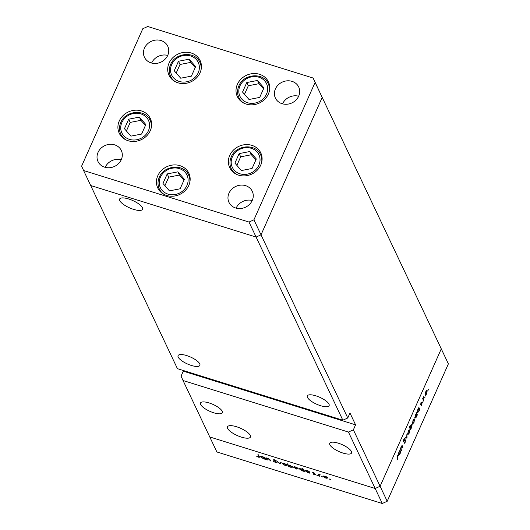 <?xml version="1.0" encoding="UTF-8"?>
<svg xmlns="http://www.w3.org/2000/svg" width="530" height="530" viewBox="0 0 530 530"><rect width="100%" height="100%" fill="white"/><g stroke="black" fill="none" stroke-linecap="round" stroke-linejoin="round"><path stroke-width="0.79" d="M200.075 72.736A17.198 15.297 154.7 0 1 184.519 83.508A17.198 15.297 154.7 0 1 169.024 75.267A17.198 15.297 154.7 0 1 169.063 63.077A17.198 15.297 154.7 0 1 184.612 52.304A17.198 15.297 154.7 0 1 200.115 60.546A17.198 15.297 154.7 0 1 200.075 72.736M268.379 94.022A17.198 15.297 154.7 0 1 252.823 104.788A17.198 15.297 154.7 0 1 237.327 96.546A17.198 15.297 154.7 0 1 237.367 84.356A17.198 15.297 154.7 0 1 252.916 73.584A17.198 15.297 154.7 0 1 268.418 81.825A17.198 15.297 154.7 0 1 268.379 94.022M260.747 165.082A17.198 15.297 154.7 0 1 245.191 175.854A17.198 15.297 154.7 0 1 229.695 167.612A17.198 15.297 154.7 0 1 229.728 155.416A17.198 15.297 154.7 0 1 245.284 144.644A17.198 15.297 154.7 0 1 260.78 152.885A17.198 15.297 154.7 0 1 260.747 165.082M188.806 185.394A17.198 15.297 154.7 0 1 173.25 196.166A17.198 15.297 154.7 0 1 157.755 187.925A17.198 15.297 154.7 0 1 157.794 175.735A17.198 15.297 154.7 0 1 173.343 164.963A17.198 15.297 154.7 0 1 188.846 173.204A17.198 15.297 154.7 0 1 188.806 185.394M150.281 130.665A17.198 15.297 154.7 0 1 134.726 141.437A17.198 15.297 154.7 0 1 119.23 133.196A17.198 15.297 154.7 0 1 119.263 120.999A17.198 15.297 154.7 0 1 134.819 110.227A17.198 15.297 154.7 0 1 150.315 118.468A17.198 15.297 154.7 0 1 150.281 130.665M275.421 88.907A12.899 11.474 -25.3 0 0 275.395 98.05A12.899 11.474 -25.3 0 0 287.015 104.231A12.899 11.474 -25.3 0 0 298.681 96.155A12.899 11.474 -25.3 0 0 298.708 87.013A12.899 11.474 -25.3 0 0 287.088 80.832A12.899 11.474 -25.3 0 0 275.421 88.907M121.297 159.649A12.899 11.474 154.7 0 1 109.63 167.725A12.899 11.474 154.7 0 1 98.01 161.544A12.899 11.474 154.7 0 1 98.037 152.401A12.899 11.474 154.7 0 1 109.703 144.326A12.899 11.474 154.7 0 1 121.324 150.507A12.899 11.474 154.7 0 1 121.297 159.649M252.247 200.446A12.899 11.474 154.7 0 1 240.58 208.528A12.899 11.474 154.7 0 1 228.96 202.347A12.899 11.474 154.7 0 1 228.986 193.198A12.899 11.474 154.7 0 1 240.653 185.122A12.899 11.474 154.7 0 1 252.273 191.303A12.899 11.474 154.7 0 1 252.247 200.446M144.471 48.111A12.899 11.474 -25.3 0 0 144.445 57.253A12.899 11.474 -25.3 0 0 156.065 63.434A12.899 11.474 -25.3 0 0 167.732 55.358A12.899 11.474 -25.3 0 0 167.758 46.209A12.899 11.474 -25.3 0 0 156.138 40.035A12.899 11.474 -25.3 0 0 144.471 48.111M298.655 96.222A12.899 11.474 -25.3 0 0 282.556 103.847M167.705 55.418A12.899 11.474 -25.3 0 0 151.6 63.043M342.844 420.21L347.766 417.978L261.025 234.823L256.109 237.056L342.844 420.21L177.431 368.675L90.696 185.52L256.109 237.056L261.025 234.823L322.2 97.421L313.124 78.036L147.718 26.5L142.795 28.739L81.62 166.135L83.594 170.521L249.001 222.057L253.923 219.817L315.098 82.422L313.124 78.036M236.122 208.138A12.899 11.474 154.7 0 1 252.22 200.512M105.165 167.341A12.899 11.474 154.7 0 1 121.271 159.715M249.001 222.057L256.109 237.056L90.696 185.52L83.594 170.521M253.923 219.817L261.025 234.823L322.2 97.421L441.278 348.859L380.103 486.262L441.278 348.859L448.38 363.865L315.098 82.422M315.873 395.824A11.945 3.789 24 0 1 329.117 405.616A11.945 3.789 24 0 1 320.544 405.695A11.945 3.789 24 0 1 307.301 395.903A11.945 3.789 24 0 1 315.873 395.824M186.646 355.564A11.945 3.789 24 0 1 199.889 365.356A11.945 3.789 24 0 1 191.317 365.435A11.945 3.789 24 0 1 178.067 355.637A11.945 3.789 24 0 1 186.646 355.564M209.078 402.933A11.945 3.789 24 0 1 222.322 412.724A11.945 3.789 24 0 1 213.749 412.797A11.945 3.789 24 0 1 200.499 403.005A11.945 3.789 24 0 1 209.078 402.933M338.306 443.193A11.945 3.789 24 0 1 351.549 452.984A11.945 3.789 24 0 1 342.976 453.064A11.945 3.789 24 0 1 329.726 443.272A11.945 3.789 24 0 1 338.306 443.193M236.506 426.736A12.574 3.995 24 0 1 250.452 437.045A12.574 3.995 24 0 1 241.422 437.124A12.574 3.995 24 0 1 227.476 426.816A12.574 3.995 24 0 1 236.506 426.736M133.567 209.363A12.574 3.995 -156 0 0 142.59 209.284A12.574 3.995 -156 0 0 128.644 198.975A12.574 3.995 -156 0 0 119.621 199.055A12.574 3.995 -156 0 0 133.567 209.363M448.38 363.865L387.205 501.261L380.103 486.262L375.18 488.501L348.449 432.056L183.042 380.52L216.876 451.964L382.282 503.5L375.18 488.501L209.767 436.965L375.18 488.501L380.103 486.262L353.371 429.817L348.449 432.056M182.903 370.384L183.281 371.166L355.584 424.848L349.972 413.009L347.766 417.978M355.584 424.848L353.371 429.817M183.281 371.166L181.068 376.134L183.042 380.52M402.071 446.233L401.395 446.929L401.005 448.903L401.342 450.778L400.389 448.758L401.316 446.591L402.508 446.035L402.999 447.062L402.767 447.585L401.588 446.075M402.177 445.617L402.508 446.035L401.786 445.809M405.158 439.887L405.516 439.999L405.139 442.398L404.065 443.557L405 442.119L405.284 440.516L403.449 441.53L403.781 439.456L404.688 438.383L403.675 441L405.377 439.86M405.284 440.516L404.635 440.317M403.383 440.907L404.012 440.973M407 438.072L405.145 438.058L405.397 437.495L406.722 437.561L406.901 434.123L407 438.072L405.37 437.568M407.742 434.322L408.226 431.075L409.1 429.803L409.697 429.943L409.213 433.169L407.967 434.554M409.1 429.803L409.697 429.943L409.153 429.77M412.539 423.55L413.022 420.31L413.897 419.031L414.493 419.17L414.009 422.397L412.764 423.781M413.897 419.031L414.493 419.17L413.943 418.998M418.786 408.199L418.839 407.312L419.793 409.326L418.813 411.611L417.329 412.771L417.832 409.505L418.786 408.199M428.068 389.987L428.498 389.371L428.074 390.338M425.239 395.029L425.723 391.783L426.597 390.504L427.193 390.643L426.71 393.876L425.464 395.254M426.597 390.504L427.193 390.643L426.643 390.471M424.722 397.487L425.159 396.877L424.729 397.844M423.867 400.19L423.636 400.713L422.675 398.692L423.583 396.718L423.258 398.726L423.867 400.19L423.304 400.017M422.642 402.164L423.079 401.554L422.649 402.522M420.529 404.536L421.376 402.137L420.754 404.006L421.986 403.284L421.708 405.106L421.039 406.046L421.761 403.814L420.562 404.589M420.475 403.92L420.906 404.046M421.761 403.814L421.264 403.661M416.348 413.718L416.004 411.989L417.349 414.824L416.361 417.11L414.884 418.269L415.381 415.003L416.348 413.718M410.69 429.008L410.637 429.903L409.292 427.067L409.524 426.551L410.081 427.73L410.664 425.603L412.141 424.444L411.644 427.71L410.69 429.008L410.127 428.836M399.799 450.838L399.858 449.943L400.812 451.964L399.825 454.25L398.348 455.409L398.845 452.143L399.799 450.838M397.613 458.722L396.99 454.846L397.871 456.714L397.732 459.033L396.957 460.113L397.613 458.722M267.411 459.974L266.875 459.801L265.914 457.781L268.114 458.437L270.247 459.974L270.737 461.007L268.14 458.655L266.895 458.728L267.411 459.974M267.1 458.238L266.895 458.728M277.064 462.399L275.699 462.61L273.579 461.438L275.567 462.332L276.521 462.226L273.182 459.901L274.361 459.722L276.19 460.689L273.719 460.06L277.091 462.617M276.7 461.994L276.534 462.359L276.647 461.955M273.864 459.596L273.719 460.06M280.092 463.922L277.051 461.252L279.794 463.359L280.562 462.345L281.145 462.531L280.092 463.922L280.767 462.412M287.041 465.227L285.253 465.559L282.477 463.81L282.742 463.28L284.265 463.472L286.094 464.326L287.075 465.552M282.709 463.293L282.477 463.81L282.742 463.28M298.251 468.725L296.462 469.05L293.686 467.301L293.951 466.771L295.475 466.963L297.303 467.818L298.284 469.043M293.918 466.784L293.686 467.301L293.951 466.771M305.114 470.289L304.896 470.786L306.718 470.468L309.056 471.223L310.017 473.244L307.691 472.548L304.863 470.468M330.15 479.2L329.408 479.12L330.409 479.431M329.455 479.007L329.799 479.047M327.865 477.947L326.076 478.279L323.3 476.53L323.565 476L325.089 476.192L326.917 477.04L327.898 478.272M323.532 476.013L323.3 476.53L323.565 476M322.346 476.768L321.597 476.689L322.604 477M321.644 476.576L321.988 476.616M319.524 476.205L318.981 476.039L318.026 474.019L320.133 474.701L318.974 474.867L319.524 476.205M319.723 474.522L318.974 474.867M317.549 475.277L316.801 475.191L317.808 475.509M316.854 475.079L317.198 475.118M312.819 472.502L314.82 473.237L313.23 472.939L315.476 474.476L314.462 474.661L313.071 473.992L314.939 474.324L312.673 472.594M313.753 472.667L313.23 472.939M314.316 474.403L315.058 474.058M299.397 468.5L299.172 469.004L300.994 468.686L302.981 469.666L302.411 468.46L302.948 468.626L304.293 471.462L301.967 470.766L299.139 468.686M292.759 467.009L290.937 467.327L288.598 466.572L287.253 463.737L288.353 465.088L289.963 465.247L292.798 467.327M260.74 456.456L260.515 456.959L262.337 456.641L264.682 457.397L265.636 459.417L263.311 458.722L260.482 456.641M259.336 456.688L258.388 457.218L256.778 456.449L258.282 456.946L258.779 456.496L257.911 454.654L258.448 454.826L259.481 457.244M258.282 456.946L259.004 455.992M387.205 501.261L382.282 503.5M327.56 477.543L327.348 478.027L325.201 476.437L323.843 476.695L325.957 478.027L327.467 477.457M324.029 475.966L323.843 476.695M319.206 475.536L318.981 476.039M313.323 472.528L313.044 473.151M309.699 472.575L309.474 473.078M309.533 472.223L309.308 472.727M309.295 471.72L309.023 472.323L306.844 470.713L305.439 470.958L307.592 472.309L308.997 472.071L309.222 471.567M305.631 470.242L305.439 470.958M303.975 470.792L303.75 471.296M303.809 470.441L303.584 470.945M303.206 469.163L302.981 469.666M303.571 469.938L303.306 470.541L301.119 468.931L299.715 469.169L301.868 470.527L303.273 470.289L303.498 469.785M299.907 468.46L299.715 469.169M297.946 468.321L297.734 468.798L295.588 467.208L294.229 467.473L296.343 468.805L297.853 468.228M294.415 466.744L294.229 467.473M288.85 465.996L288.598 466.572M288.658 465.724L290.811 467.082L292.222 466.844L290.069 465.492L288.658 465.724L288.83 465.029M292.361 466.519L292.242 467.076L292.454 466.605M286.737 464.83L286.525 465.307L284.378 463.717L283.02 463.982L285.133 465.313L286.644 464.737M283.206 463.246L283.02 463.982M280.688 462.385L280.019 463.896M267.094 459.298L266.875 459.801M270.419 460.338L270.194 460.842M267.107 458.245L266.935 458.629M265.318 458.748L265.093 459.252M265.152 458.397L264.927 458.9M264.914 457.893L264.649 458.496L262.463 456.886L261.058 457.125L263.211 458.483L264.616 458.245L264.841 457.741M261.25 456.416L261.058 457.125M425.12 394.4L426.59 393.624L426.961 391.167L426.266 390.822M426.961 391.167L425.835 392.034L425.643 394.684L425.126 394.519M422.735 398.567L423.258 398.726M420.959 402.561L421.297 402.661M420.469 403.966L421.217 404.198M419.17 409.133L419.793 409.326M417.216 412.141L418.7 411.346L419.091 408.842L418.415 408.504M419.091 408.842L417.951 409.75L417.719 412.413L417.216 412.254M416.719 414.626L417.349 414.824M414.765 417.64L416.255 416.845L416.64 414.341L415.977 414.003M416.64 414.341L415.5 415.242L415.275 417.912L414.771 417.753M412.419 422.92L413.89 422.152L414.261 419.687L413.566 419.349M414.261 419.687L413.135 420.555L412.943 423.205L412.426 423.046M410.306 429.207L410.869 429.386M409.524 427.558L410.081 427.73M409.829 428.194L410.565 428.558L409.895 428.346M410.578 425.802L410.386 428.373L411.525 427.465L411.909 424.961L411.22 424.629M411.909 424.961L410.776 425.862M407.623 433.692L409.094 432.924L409.465 430.459L408.769 430.121M409.465 430.459L408.339 431.327L408.146 433.977L407.63 433.818M405.337 437.641L406.967 438.151M404.642 440.311L405.072 440.45M404.099 438.88L404.556 439.025M402.436 446.889L402.999 447.062M401.581 446.081L401.952 446.2M400.402 448.718L401.005 448.903M401.011 450.083L401.574 450.255M400.183 451.772L400.812 451.964M398.229 454.78L399.719 453.985L400.104 451.481L399.428 451.143M400.104 451.481L398.964 452.388L398.739 455.051L398.235 454.892M257.481 80.461L246.781 82.547L242.548 92.061L249.007 99.494L259.707 97.407L263.947 87.894L257.481 80.461L259.011 83.68L248.312 85.767L244.502 94.314M263.516 88.861L259.011 83.68M248.312 85.767L246.781 82.547M189.177 59.181L178.477 61.261L174.244 70.781L180.703 78.215L191.403 76.128L195.643 66.608L189.177 59.181L190.707 62.401L180.008 64.488L176.198 73.034M195.212 67.582L190.707 62.401M180.008 64.488L178.477 61.261M139.383 117.103L128.684 119.19L124.451 128.71L130.91 136.137L141.609 134.057L145.843 124.537L139.383 117.103L140.907 120.323L130.208 122.41L126.405 130.956M145.412 125.504L140.907 120.323M130.208 122.41L128.684 119.19M177.914 171.833L167.215 173.919L162.975 183.44L169.434 190.873L180.134 188.786L184.374 179.266L177.914 171.833L179.438 175.052L168.739 177.139L164.929 185.692M183.943 180.24L179.438 175.052M168.739 177.139L167.215 173.919M249.849 151.52L239.149 153.607L234.916 163.127L241.375 170.554L252.075 168.474L256.315 158.954L249.849 151.52L251.379 154.74L240.68 156.827L236.87 165.373M255.877 159.921L251.379 154.74M240.68 156.827L239.149 153.607M269.929 459.477L269.743 459.888M422.98 399.335L423.543 399.514M404.046 440.947L404.39 441.053M400.667 449.354L401.23 449.526M397.315 456.542L397.871 456.714M266.51 94.108A14.714 13.084 -25.3 0 0 258.918 77.228A14.714 13.084 -25.3 0 0 239.977 85.847A14.714 13.084 -25.3 0 0 247.57 102.727A14.714 13.084 -25.3 0 0 266.51 94.108M269.704 86.781L268.226 83.654A16.244 14.449 154.7 0 1 269.346 91.153M243.952 103.178A16.244 14.449 154.7 0 1 238.864 97.56L240.342 100.687M198.207 72.829A14.714 13.084 -25.3 0 0 190.615 55.948A14.714 13.084 -25.3 0 0 171.674 64.561A14.714 13.084 -25.3 0 0 179.266 81.441A14.714 13.084 -25.3 0 0 198.207 72.829M201.4 65.501L199.923 62.374A16.244 14.449 154.7 0 1 201.042 69.867M175.649 81.898A16.244 14.449 154.7 0 1 170.561 76.28L172.038 79.401M148.413 130.758A14.714 13.084 -25.3 0 0 140.821 113.877A14.714 13.084 -25.3 0 0 121.88 122.49A14.714 13.084 -25.3 0 0 129.472 139.37A14.714 13.084 -25.3 0 0 148.413 130.758M151.607 123.424L150.129 120.303A16.244 14.449 154.7 0 1 151.249 127.796M125.855 139.821A16.244 14.449 154.7 0 1 120.767 134.203L122.245 137.33M186.938 185.487A14.714 13.084 -25.3 0 0 179.345 168.606A14.714 13.084 -25.3 0 0 160.404 177.219A14.714 13.084 -25.3 0 0 167.997 194.099A14.714 13.084 -25.3 0 0 186.938 185.487M190.131 178.153L188.653 175.032A16.244 14.449 154.7 0 1 189.773 182.525M164.38 194.55A16.244 14.449 154.7 0 1 159.291 188.938L160.769 192.059M258.878 165.174A14.714 13.084 -25.3 0 0 251.286 148.294A14.714 13.084 -25.3 0 0 232.345 156.906A14.714 13.084 -25.3 0 0 239.938 173.787A14.714 13.084 -25.3 0 0 258.878 165.174M262.072 157.841L260.594 154.72A16.244 14.449 154.7 0 1 261.714 162.213M236.32 174.237A16.244 14.449 154.7 0 1 231.232 168.619L232.71 171.746M318.994 474.781L319.166 474.396M258.905 456.933L259.17 456.343M420.813 404.059L420.475 403.953M421.694 403.747L421.297 403.621M405.205 440.43L404.682 440.271M403.761 441.086L403.376 440.967M268.226 83.654C263.503 72.113 243.535 73.73 238.878 85.853C237.162 89.868 237.155 93.77 238.864 97.56M199.923 62.374C195.199 50.834 175.231 52.45 170.574 64.574C168.858 68.589 168.851 72.491 170.561 76.28M150.129 120.303C145.405 108.756 125.438 110.372 120.78 122.496C119.064 126.511 119.058 130.413 120.767 134.203M188.653 175.032C183.93 163.485 163.962 165.108 159.311 177.232C157.589 181.247 157.582 185.149 159.291 188.938M260.594 154.72C255.871 143.173 235.903 144.789 231.246 156.913C229.53 160.928 229.523 164.83 231.232 168.619"/></g></svg>
